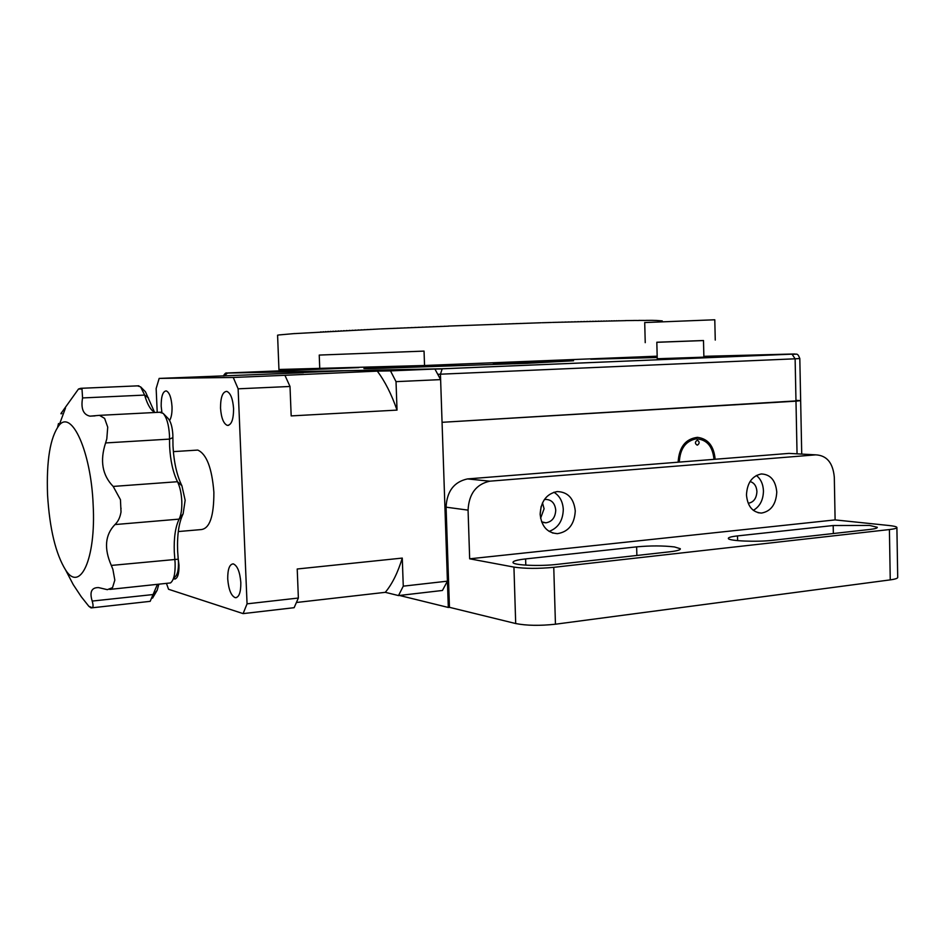 <?xml version="1.0" encoding="UTF-8"?>
<svg xmlns="http://www.w3.org/2000/svg" width="945" height="945" viewBox="0 0 945 945"><rect width="100%" height="100%" fill="white"/><g stroke="black" fill="none" stroke-linecap="round" stroke-linejoin="round"><path stroke-width="1.42" d="M799.813 358.521L795.123 358.805L792.052 354.186C796.765 354.777 797.297 352.119 799.813 358.521L800.651 400.633L442.059 422.309L795.985 401.164L800.651 400.633L796.836 400.408M713.995 459.353C712.672 446.264 706.754 439.425 696.229 438.834C685.692 440.913 680.057 448.674 679.301 462.105M540.162 514.375L541.119 506.52M358.899 367.605L227.603 372.968L442.189 368.786L440.441 374.279L448.308 607.458L449.442 607.316L446.075 507.17C446.89 491.294 454.013 481.879 467.456 478.926L489.829 481.182C476.162 484.206 468.909 493.857 468.07 510.135L469.665 558.814L513.938 567.094C524.888 568.701 538.154 568.784 553.758 567.331L555.447 624.208C539.89 625.885 526.637 625.673 515.698 623.546L449.442 607.316M399.452 595.456L448.308 607.458M656.822 342.303L703.493 340.566M644.714 322.552L714.786 319.776L715.259 340.082M702.596 357.21L703.883 357.092L703.493 340.519L656.822 342.244L657.236 358.746L702.596 357.21M278.952 369.483L424.541 365.502L424.045 351.103L319.233 355.072L319.764 368.869M319.233 355.072L424.045 351.103M380.221 328.943L294.285 333.62M290.517 333.916L294.663 333.55M290.186 333.951L279.933 334.861M278.432 335.05L279.366 334.873M278.539 335.085L277.582 335.18L278.952 369.672M647.018 320.402L645.589 320.39M648.376 320.402L646.663 320.355M649.676 320.402L648.034 320.355M656.114 320.461L652.074 320.343M662.244 320.898L655.877 320.414M321.253 331.908L320.662 331.919M338.771 330.974L338.097 330.986M340.802 330.915L341.499 330.904M448.816 326.143L381.071 328.907M398.093 328.187L397.195 328.187M541.19 322.753L448.249 326.072M551.561 322.469L542.076 322.729M565.582 322.115L552.435 322.41M625.814 320.638L565.748 322.103M633.871 320.509L625.259 320.591M637.084 320.473L633.386 320.473M639.269 320.449L637.532 320.497M645.222 320.438L638.832 320.402M650.904 320.343L651.778 320.343M649.345 320.355L650.597 320.343M424.541 365.502L657.177 356.182M323.592 331.778L322.989 331.789M325.375 331.719L325.99 331.707M325.99 331.648L325.375 331.66M327.809 331.589L328.435 331.577M328.435 331.518L327.809 331.53M330.939 331.388L330.301 331.4M333.502 331.246L332.841 331.258M335.44 331.187L336.113 331.175M336.113 331.116L335.44 331.128M341.488 330.833L340.791 330.844M343.555 330.774L344.263 330.762M346.354 330.656L347.075 330.62M344.263 330.691L343.543 330.703M347.075 330.549L346.354 330.561M349.213 330.49L349.874 330.478M349.945 330.407L349.201 330.419M352.107 330.348L352.709 330.337M352.851 330.266L352.107 330.277M355.816 330.124L355.06 330.136M358.816 329.982L358.049 329.982M361.876 329.829L361.096 329.84M364.971 329.687L364.179 329.687M368.113 329.533L367.298 329.545M371.29 329.392L370.475 329.392M374.503 329.238L373.688 329.25M377.764 329.096L376.937 329.096M384.402 328.789L383.552 328.789M387.769 328.647L386.907 328.647M391.183 328.494L390.309 328.494M394.62 328.34L393.734 328.34M401.59 328.045L400.692 328.033M405.121 327.891L404.212 327.88M408.677 327.738L407.767 327.726M412.256 327.596L411.347 327.572M415.871 327.442L414.949 327.419M419.497 327.301L418.576 327.265M423.159 327.147L422.214 327.124M426.833 327.005L425.888 326.97M430.518 326.864L429.573 326.816M434.228 326.722L433.282 326.663M437.901 326.58L437.003 326.509M441.528 326.427L440.736 326.368M445.166 326.285L444.481 326.214M490.845 324.466L490.195 324.584M494.613 324.324L493.845 324.454M498.369 324.194L497.495 324.324M502.114 324.064L501.169 324.182M505.847 323.934L504.902 324.052M509.568 323.804L508.623 323.911M513.265 323.674L512.32 323.781M516.95 323.544L516.017 323.651M520.612 323.426L519.679 323.521M524.251 323.308L523.329 323.391M527.865 323.19L526.944 323.273M531.456 323.072L530.547 323.143M535.024 322.954L534.126 323.025M538.567 322.836L537.67 322.906M545.56 322.623L544.674 322.682M549.01 322.505L548.135 322.576M555.814 322.304L554.951 322.363M559.156 322.198L558.318 322.257M562.476 322.103L561.637 322.162M565.748 322.009L564.909 322.068M568.973 321.914L568.158 321.973M572.162 321.832L571.359 321.879M575.316 321.737L574.525 321.784M578.423 321.654L577.643 321.702M581.482 321.572L580.714 321.619M584.506 321.489L583.738 321.536M583.904 321.595L584.506 321.56M587.471 321.406L586.727 321.454M586.81 321.524L587.471 321.489M590.401 321.335L589.656 321.383M589.668 321.454L590.401 321.406M593.271 321.265L592.55 321.312M592.55 321.371L593.212 321.359M596.094 321.194L595.385 321.229M595.385 321.3L596.094 321.265M598.87 321.123L598.173 321.17M598.173 321.229L598.87 321.194M601.599 321.064L600.902 321.099M604.268 321.005L603.595 321.04M606.879 320.946L606.217 320.981M609.442 320.887L608.793 320.922M611.947 320.827L611.32 320.863M614.404 320.78L613.789 320.816M613.789 320.875L614.404 320.839M616.801 320.733L616.199 320.768M616.199 320.816L616.801 320.792M619.14 320.686L618.55 320.721M833.195 525.526L869.624 525.444L877.291 527.275C877.586 528.113 875.046 528.846 869.66 529.472L772.549 540.316C757.158 542.182 728.772 541.001 728.359 538.555C727.993 537.528 731.04 536.642 737.513 535.909L833.195 525.526L833.348 533.535M674.435 546.931C663.047 545.619 650.455 545.608 636.646 546.86L525.609 558.92C516.679 559.948 512.497 561.188 513.052 562.641C514.021 565.299 540.091 566.398 556.747 564.413L669.946 551.774C677.317 550.9 680.766 549.872 680.282 548.702L674.435 546.931M748.428 503.224L748.428 503.224C753.697 502.232 756.52 498.346 756.921 491.554C756.508 486.061 754.216 482.73 750.035 481.548M776.778 492.097C775.644 480.403 770.482 474.366 761.304 473.953C752.102 475.926 747.152 482.919 746.467 494.932C747.578 506.366 752.574 512.414 761.469 513.076C770.943 511.339 776.046 504.346 776.778 492.097M753.319 510.347C759.874 506.508 763.253 500.035 763.454 490.951C763.158 484.159 760.784 478.997 756.354 475.453M575.269 510.961C573.887 498.405 567.874 491.943 557.219 491.565C546.553 493.751 540.871 501.311 540.15 514.245C541.473 526.389 547.214 532.862 557.385 533.665C568.512 531.87 574.477 524.31 575.269 510.961M549.116 531.397C558.188 527.995 562.913 520.707 563.291 509.509C562.83 501.618 559.7 495.853 553.9 492.227M541.603 521.829L545.867 522.821C552.022 521.782 555.306 517.577 555.743 510.205C554.975 503.283 551.644 499.681 545.761 499.421L544.32 499.645M540.599 518.25L544.096 508.776L542.489 502.87M469.665 558.814L835.108 519.904L834.305 477.19C832.97 462.873 826.804 455.419 815.783 454.852L788.957 453.399L467.999 478.879M815.783 454.852L490.372 481.135M835.108 519.904L888.95 525.503C893.757 526.011 896.392 526.637 896.888 527.369C897.183 528.208 894.691 528.928 889.41 529.554L553.758 567.331M896.899 527.688L897.703 577.206C898.01 578.257 895.529 579.143 890.249 579.876L555.447 624.208M697.351 440.264L697.15 440.276C694.823 442.024 694.835 443.642 697.209 445.142L697.41 445.13C699.749 443.382 699.725 441.764 697.351 440.264M715.141 459.258C713.912 446.005 708.018 438.704 697.445 437.346C685.55 438.823 679.112 447.115 678.12 462.199M493.089 363.045L573.556 360.766L527.593 363.293L375.602 368.479C348.469 369.058 371.066 367.747 417.501 365.869L445.461 364.77M233.58 408.606C232.824 398.802 230.58 393.049 226.824 391.372C222.618 391.667 220.516 397.266 220.528 408.181C221.26 417.95 223.516 423.691 227.308 425.392C231.466 425.12 233.557 419.521 233.58 408.606M169.592 420.478C171.388 417.548 172.203 412.93 172.014 406.598C171.34 397.609 169.427 392.376 166.273 390.899C162.812 391.242 161.111 396.357 161.182 406.244L161.902 412.457M173.62 578.694L174.482 579.025C177.589 578.694 179.089 574.076 178.995 565.145L178.121 558.129M240.833 582.652C239.935 571.902 237.408 565.642 233.261 563.87C229.505 564.189 227.65 569.221 227.721 578.942C228.607 589.656 231.147 595.917 235.329 597.712C239.05 597.405 240.88 592.385 240.833 582.652M157.213 412.374L156.149 388.513L159.162 378.413L303.345 372.732M290.009 386.47L238.128 388.82L233.261 377.468L284.917 375.307L290.009 386.47L291.178 415.906L397.03 410.106L396.026 381.65L390.498 370.889L434.924 369.034L344.488 370.783L303.439 372.472M166.497 583.502L168.541 589.267L243.101 613.612L247.058 603.843L298.372 598.031L294.131 607.694L243.101 613.612M284.917 375.307L377.291 371.125C384.898 381.201 391.478 394.195 397.03 410.106M390.498 370.889L377.291 371.125M434.924 369.034L440.618 379.618L396.026 381.65M298.372 598.031L297.214 568.996L402.275 558.082C397.833 572.67 392.175 584.081 385.288 592.326L398.506 595.574L403.267 586.16L447.422 581.163L442.437 590.471L398.506 595.574M296.411 602.497L385.288 592.326M403.267 586.16L402.275 558.082M440.618 379.618L447.422 581.163M238.128 388.82L247.058 603.843M159.162 378.413L233.261 377.468M47.557 494.967C49.648 528.869 55.684 553.9 65.654 570.071C80.077 593.035 96.13 558.885 93.153 504.866C91.098 451.734 71.69 409.22 59.086 425.333C50.168 437.299 46.329 460.51 47.557 494.967M68.843 576.19L73.237 584.612L81.282 596.767L88.865 606.324L92.374 607.753C93.319 606.95 93.26 604.729 92.197 601.067C89.409 591.972 91.535 587.483 98.563 587.589L107.352 589.668L112.514 587.648L114.829 580.135L112.88 569.315L111.309 565.429C103.879 548.431 105.096 534.811 114.959 524.569C118.101 521.605 120.121 517.399 121.019 511.954L120.452 499.692L113.187 486.427C102.308 475.24 99.768 460.747 105.592 442.933L106.809 438.858L107.718 427.14L104.623 418.399L99.485 415.351L89.988 416.154C83.231 414.666 80.75 408.594 82.569 397.939L82.002 389.021L80.786 388.312L78.518 388.997L61.035 413.402L61.945 413.355M109.797 589.408L170.478 582.935C173.809 580.36 175.368 573.78 175.12 563.196L174.293 551.998C173.785 537.811 175.404 526.849 179.137 519.124C181.168 514.93 182.054 508.918 181.794 501.063C181.369 493.184 179.94 486.734 177.495 481.714C173.006 472.488 170.383 460.699 169.616 446.359L169.474 435.184C168.789 424.636 166.674 417.347 163.107 413.343L159.563 412.256M121.019 511.954L120.452 499.692M112.514 587.648L114.829 580.135M163.402 413.638L168.068 418.387C170.738 421.399 172.333 426.845 172.84 434.712L172.982 445.839C173.845 462.034 176.821 475.359 181.924 485.813L185.149 500.271L183.141 513.773C178.888 522.55 177.046 534.953 177.625 550.97L178.451 562.121C178.629 570.012 177.459 574.938 174.955 576.899L173.124 579.356M194.953 450.257L197.765 450.08C206.577 454.025 211.952 468.07 213.877 492.215C213.96 516.407 209.625 528.869 200.895 529.602L178.298 531.551M121.066 508.457L120.865 507.819M140.876 387.119L145.471 391.797L154.531 412.244M158.819 584.305L157.142 590.318L152.535 598.15M88.865 606.324L91.074 607.918L150.172 601.339L157.378 584.459M155.051 412.481L152.381 410.673C149.322 407.638 146.747 402.44 144.656 395.081L140.628 386.871L137.45 385.867M58.495 423.537L57.645 427.105M91.074 607.918L92.374 607.753M107.718 427.14L104.623 418.399M82.002 389.021L78.518 388.997M437.759 374.314L795.123 358.805L797.048 453.836M636.871 555.471L636.646 546.86M468.07 510.135L446.075 507.17M515.698 623.546L513.938 567.094M890.249 579.876L889.41 529.554M525.798 565.134L525.609 558.92M737.62 540.635L737.513 535.909M442.012 368.822L791.733 354.162C795.678 353.997 795.879 353.95 792.347 354.032L703.871 356.324M442.189 368.786L791.733 354.162M564.342 363.683L565.819 363.648M227.603 372.968L224.13 375.992M657.212 357.529L590.779 359.242M529.85 363.199L529.07 361.864M515.356 362.301L514.883 363.801M172.876 437.641L169.521 439.106L105.592 442.933M183.141 513.773L179.137 519.124L114.959 524.569M157.142 590.318L153.645 594.488L92.197 601.067M178.227 559.192L111.309 565.429M181.924 485.813L177.495 481.714L113.187 486.427M82.569 397.939L144.656 395.081L148.507 397.963M61.685 413.709L60.941 413.756M800.651 400.68L801.726 454.084M645.234 342.669L644.714 322.481M489.829 481.182L467.456 478.926M543.021 522.431L545.867 522.821M552.388 532.933L557.385 533.665M758.032 512.71L761.469 513.076M441.811 368.928L434.936 369.058M343.448 370.83L226.859 373.074C226.044 372.495 224.851 373.488 223.28 376.027M236.581 597.571L235.329 597.712M175.427 578.931L174.482 579.025M228.655 425.321L227.308 425.392M65.654 570.071L73.237 584.612M173.372 451.627L197.765 450.08M161.158 412.174L99.485 415.351M94.984 415.894L89.988 416.143M138.88 385.808L80.786 388.312M59.086 425.333L65.5 408.016"/></g></svg>

